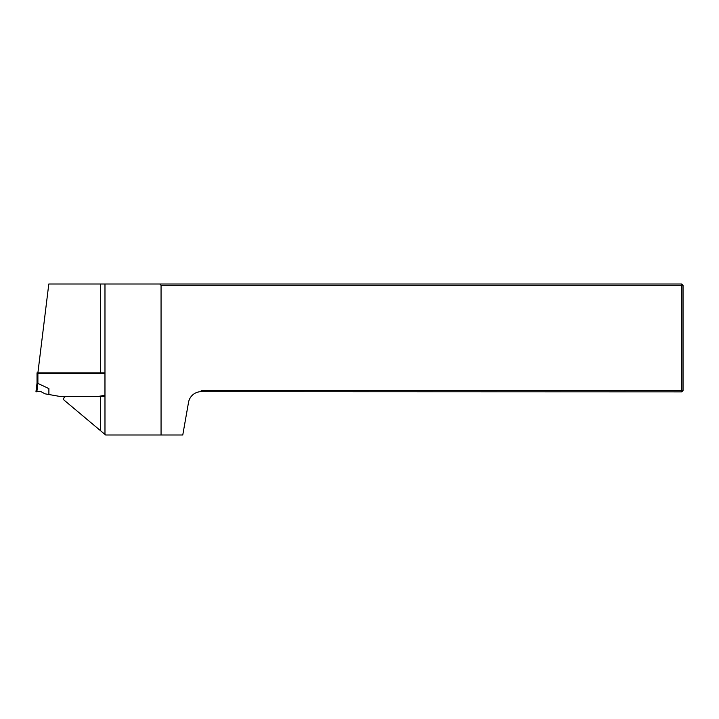<?xml version="1.0" encoding="UTF-8"?>
<svg xmlns="http://www.w3.org/2000/svg" width="719" height="719" viewBox="0 0 719 719"><rect width="100%" height="100%" fill="white"/><g stroke="black" fill="none" stroke-linecap="round" stroke-linejoin="round"><path stroke-width="1.08" d="M200.089 391.711L201.733 390.561L681.756 390.561L681.756 391.855L200.089 391.711A12.942 12.942 0 0 0 188.531 402.352L182.77 434.995L105.648 434.995L104.974 434.429L104.974 284.005L681.756 284.005L681.756 285.299L161.056 285.299L161.056 434.995M681.756 390.561L681.756 285.299L683.05 285.299L683.05 390.561L681.756 390.561M100.66 373.395L100.66 284.005L48.802 284.005L37.828 373.395L104.956 373.395L104.956 396.511L66.229 396.511A2.588 2.588 0 0 0 63.748 399.836L104.974 434.429M159.762 284.005L161.056 285.299M100.66 284.005L104.974 284.005M681.756 391.855L683.05 390.561M683.05 285.299L681.756 284.005M37.029 372.873L37.029 383.074L37.029 372.873L37.891 372.873L37.891 383.407L37.029 383.074L37.882 383.407L36.858 391.774L35.95 391.855L37.029 383.074M104.974 372.873L37.891 372.873M37.891 383.407L48.892 388.602L48.892 394.506L60.755 396.6L97.425 396.6L104.956 395.27M48.892 394.506L44.929 393.805L40.695 391.442L36.858 391.774M100.66 430.807L100.66 396.511"/></g></svg>
